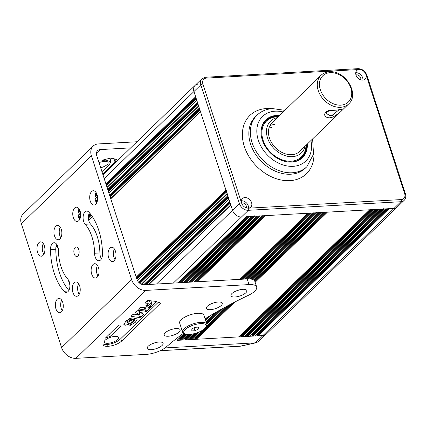 <?xml version="1.0" encoding="UTF-8"?>
<svg xmlns="http://www.w3.org/2000/svg" width="427" height="427" viewBox="0 0 427 427"><rect width="100%" height="100%" fill="white"/><g stroke="black" fill="none" stroke-linecap="round" stroke-linejoin="round"><path stroke-width="0.64" d="M310.957 212.651A0.48 0.358 45.9 0 0 311.496 213.052L313.349 212.945A0.48 0.358 45.9 0 0 313.546 212.865M316.263 212.352A0.48 0.358 45.9 0 0 316.802 212.753L318.659 212.646A0.48 0.358 45.9 0 0 318.852 212.566M321.568 212.054A0.48 0.358 45.9 0 0 322.107 212.454L323.965 212.347A0.48 0.358 45.9 0 0 324.157 212.267M326.874 211.755A0.48 0.358 45.9 0 0 327.413 212.155L369.729 209.774A0.48 0.358 45.9 0 0 369.921 209.694M372.643 209.177A0.48 0.358 45.9 0 0 373.177 209.577L375.034 209.476A0.48 0.358 45.9 0 0 375.226 209.395M377.948 208.878A0.48 0.358 45.9 0 0 378.482 209.278L380.34 209.177A0.48 0.358 45.9 0 0 380.532 209.097M383.254 208.579A0.48 0.358 45.9 0 0 383.788 208.979L385.645 208.878A0.48 0.358 45.9 0 0 385.843 208.798M388.559 208.28A0.48 0.358 45.9 0 0 389.093 208.686L394.004 208.408A7.964 5.994 45.9 0 0 397.254 207.058A7.964 5.994 -134.1 0 1 394.004 208.408L246.363 216.719A0.48 0.358 -134.1 0 0 246.56 216.638M198.277 84.108A7.964 5.994 45.9 0 0 195.027 85.459A7.964 5.994 45.9 0 0 193.943 91.549L195.641 96.78A0.48 0.358 45.9 0 0 196.174 97.18M196.9 100.089A0.48 0.358 45.9 0 0 196.836 100.457L197.477 102.432A0.48 0.358 45.9 0 0 198.016 102.838M198.736 105.747A0.48 0.358 45.9 0 0 198.672 106.109L199.313 108.09A0.48 0.358 45.9 0 0 199.852 108.49M200.573 111.399A0.48 0.358 45.9 0 0 200.509 111.762L225.958 190.084A0.48 0.358 -134.1 0 0 226.491 190.485M137.521 280.699L227.153 193.757A0.48 0.358 -134.1 0 1 227.217 193.394M227.153 193.757L227.794 195.737A0.48 0.358 -134.1 0 0 228.333 196.137M141.508 284.27L228.989 199.414A0.48 0.358 -134.1 0 1 229.053 199.046M228.989 199.414L229.63 201.395A0.48 0.358 -134.1 0 0 230.169 201.795M148.975 284.467L230.826 205.067A0.48 0.358 -134.1 0 1 230.89 204.704M230.826 205.067L232.528 210.297A7.964 5.994 45.9 0 0 241.452 216.996A7.964 5.994 -134.1 0 1 232.528 210.297L193.943 91.549A7.964 5.994 -134.1 0 1 195.027 85.459L102.95 174.771M181.667 282.626L249.811 216.521A0.48 0.358 -134.1 0 1 249.277 216.121M249.811 216.521L251.668 216.42A0.48 0.358 -134.1 0 0 251.866 216.34M186.973 282.327L255.116 216.227A0.48 0.358 -134.1 0 1 254.583 215.822M255.116 216.227L256.974 216.121A0.48 0.358 -134.1 0 0 257.171 216.041M192.278 282.028L260.422 215.929A0.48 0.358 -134.1 0 1 259.888 215.523M260.422 215.929L262.279 215.822A0.48 0.358 -134.1 0 0 262.477 215.742M197.584 281.729L265.727 215.63A0.48 0.358 -134.1 0 1 265.194 215.224M265.727 215.63L308.043 213.244A0.48 0.358 45.9 0 0 308.241 213.164M256.44 334.314L256.734 334.298A0.48 0.358 -134.1 0 1 257.267 334.704L257.497 335.408A0.48 0.358 45.9 0 0 258.036 335.809L262.941 335.537L400.894 201.72A7.964 5.994 -134.1 0 0 404.145 200.37L266.192 334.181A7.964 5.994 -134.1 0 1 262.941 335.537L176.986 340.372A0.48 0.358 45.9 0 0 177.269 340.1M251.129 334.613L251.428 334.597A0.48 0.358 -134.1 0 1 251.962 335.003L252.192 335.707A0.48 0.358 45.9 0 0 252.731 336.108L254.588 336.006A0.48 0.358 45.9 0 0 254.866 335.729M245.824 334.912L246.123 334.896A0.48 0.358 -134.1 0 1 246.657 335.302L246.886 336.006A0.48 0.358 45.9 0 0 247.425 336.407L249.283 336.305A0.48 0.358 45.9 0 0 249.56 336.028M240.518 335.211L240.817 335.195A0.48 0.358 -134.1 0 1 241.351 335.601L241.581 336.305A0.48 0.358 45.9 0 0 242.12 336.706L243.972 336.604A0.48 0.358 45.9 0 0 244.255 336.327M194.755 337.789L195.054 337.773A0.48 0.358 -134.1 0 1 195.587 338.173L195.817 338.883A0.48 0.358 45.9 0 0 196.351 339.284L238.666 336.903A0.48 0.358 45.9 0 0 238.949 336.625M189.449 338.088L189.748 338.072A0.48 0.358 -134.1 0 1 190.282 338.472L190.511 339.182A0.48 0.358 45.9 0 0 191.045 339.582L192.903 339.476A0.48 0.358 45.9 0 0 193.185 339.203M184.144 338.387L184.437 338.371A0.48 0.358 -134.1 0 1 184.976 338.771L185.206 339.481A0.48 0.358 45.9 0 0 185.74 339.881L187.597 339.775A0.48 0.358 45.9 0 0 187.88 339.502M178.838 338.686L179.132 338.67A0.48 0.358 -134.1 0 1 179.671 339.07L179.9 339.78A0.48 0.358 45.9 0 0 180.434 340.18L182.292 340.073A0.48 0.358 45.9 0 0 182.575 339.801M279.584 115.477A26.287 19.775 45.9 0 0 276.605 115.429A26.287 19.775 45.9 0 0 265.882 119.891A26.287 19.775 45.9 0 0 265.364 146.584A26.287 19.775 45.9 0 0 291.764 162.084A26.287 19.775 45.9 0 0 302.487 157.627A26.287 19.775 45.9 0 0 307.317 144.064M359.096 69.51A5.973 4.494 45.9 0 0 356.823 70.514A5.973 4.494 45.9 0 0 356.705 76.577A5.973 4.494 45.9 0 0 362.704 80.1A5.973 4.494 45.9 0 0 365.144 79.086A5.973 4.494 45.9 0 0 366.014 74.693C364.717 71.4 362.464 69.67 359.262 69.5L359.096 69.51A6.373 4.793 45.9 0 0 358.931 69.516L206.38 78.104A6.373 4.793 45.9 0 0 202.91 84.06L241.495 202.809A6.373 4.793 45.9 0 0 241.559 202.99C242.846 206.289 245.093 208.024 248.311 208.184L248.471 208.173A5.973 4.494 45.9 0 0 250.745 207.17A5.973 4.494 45.9 0 0 250.862 201.101A5.973 4.494 45.9 0 0 244.863 197.578A5.973 4.494 45.9 0 0 242.429 198.592A5.973 4.494 45.9 0 0 241.559 202.99M362.897 80.084A5.973 4.494 45.9 0 0 355.947 72.713A5.973 4.494 45.9 0 0 355.755 72.729M248.498 208.168A5.973 4.494 45.9 0 0 241.549 200.797A5.973 4.494 45.9 0 0 241.362 200.807M360.671 79.806A3.587 2.695 45.9 0 0 359.881 76.449A3.587 2.695 45.9 0 0 356.636 74.832A3.587 2.695 45.9 0 0 355.969 74.96M246.272 207.89A3.587 2.695 45.9 0 0 245.488 204.533A3.587 2.695 45.9 0 0 242.237 202.916A3.587 2.695 45.9 0 0 241.575 203.044M268.983 128.063A19.914 14.982 -134.1 0 1 271.663 127.662M269.912 125.703A19.914 14.982 -134.1 0 1 274.977 124.449M98.712 230.185A46.997 25.935 -93.2 0 0 88.96 212.219A7.168 3.955 -93.2 0 0 86.654 211.087A7.168 3.955 -93.2 0 0 83.169 216.34A7.168 3.955 -93.2 0 0 85.16 224.276A32.66 18.019 86.8 0 1 91.933 236.761A32.66 18.019 86.8 0 1 94.575 253.259A7.168 3.955 -93.2 0 0 98.947 260.748A7.168 3.955 -93.2 0 0 102.512 253.921A46.997 25.935 -93.2 0 0 98.712 230.185M89.435 212.758A7.168 3.955 -93.2 0 0 90.465 223.978A32.66 18.019 86.8 0 1 97.239 236.462A32.66 18.019 86.8 0 1 99.881 252.96A7.168 3.955 -93.2 0 0 101.493 258.741M69.318 281.937A7.168 3.955 -93.2 0 0 67.829 279.199A32.66 18.019 86.8 0 1 58.414 250.217A7.168 3.955 -93.2 0 0 57.832 246.598A7.168 3.955 -93.2 0 0 54.042 242.728A7.168 3.955 -93.2 0 0 50.477 249.549A46.997 25.935 -93.2 0 0 64.023 291.257A7.168 3.955 -93.2 0 0 66.329 292.383A7.168 3.955 -93.2 0 0 69.318 281.937M56.796 244.431A7.168 3.955 -93.2 0 0 55.782 249.251A46.997 25.935 -93.2 0 0 68.859 290.419M55.926 308.87A7.168 3.955 -93.2 0 0 59.721 312.74A7.168 3.955 -93.2 0 0 62.705 302.295A7.168 3.955 -93.2 0 0 58.915 298.425A7.168 3.955 -93.2 0 0 55.926 308.87M61.675 300.133A7.168 3.955 -93.2 0 0 61.232 308.572A7.168 3.955 -93.2 0 0 62.267 310.733M72.878 292.431A7.168 3.955 -93.2 0 0 76.668 296.301A7.168 3.955 -93.2 0 0 79.657 285.855A7.168 3.955 -93.2 0 0 75.862 281.985A7.168 3.955 -93.2 0 0 72.878 292.431M78.621 283.693A7.168 3.955 -93.2 0 0 78.184 292.132A7.168 3.955 -93.2 0 0 79.219 294.299M91.704 274.166A7.168 3.955 -93.2 0 0 95.499 278.036A7.168 3.955 -93.2 0 0 98.482 267.59A7.168 3.955 -93.2 0 0 94.693 263.721A7.168 3.955 -93.2 0 0 91.704 274.166M97.452 265.429A7.168 3.955 -93.2 0 0 97.014 273.867A7.168 3.955 -93.2 0 0 98.045 276.029M108.655 257.727A7.168 3.955 -93.2 0 0 112.445 261.596A7.168 3.955 -93.2 0 0 115.434 251.151A7.168 3.955 -93.2 0 0 111.639 247.281A7.168 3.955 -93.2 0 0 108.655 257.727M114.399 248.989A7.168 3.955 -93.2 0 0 113.961 257.428A7.168 3.955 -93.2 0 0 114.996 259.595M90.278 201.181A7.168 3.955 -93.2 0 0 94.073 205.051A7.168 3.955 -93.2 0 0 97.057 194.605A7.168 3.955 -93.2 0 0 93.267 190.736A7.168 3.955 -93.2 0 0 90.278 201.181M96.022 192.438A7.168 3.955 -93.2 0 0 95.584 200.882A7.168 3.955 -93.2 0 0 96.619 203.044M73.332 217.621A7.168 3.955 -93.2 0 0 77.127 221.49A7.168 3.955 -93.2 0 0 80.111 211.045A7.168 3.955 -93.2 0 0 76.321 207.175A7.168 3.955 -93.2 0 0 73.332 217.621M79.075 208.878A7.168 3.955 -93.2 0 0 78.637 217.322A7.168 3.955 -93.2 0 0 79.673 219.483M37.555 252.325A7.168 3.955 -93.2 0 0 41.35 256.195A7.168 3.955 -93.2 0 0 44.333 245.749A7.168 3.955 -93.2 0 0 40.544 241.879A7.168 3.955 -93.2 0 0 37.555 252.325M43.298 243.582A7.168 3.955 -93.2 0 0 42.86 252.026A7.168 3.955 -93.2 0 0 43.896 254.188M54.501 235.885A7.168 3.955 -93.2 0 0 58.296 239.755A7.168 3.955 -93.2 0 0 61.28 229.31A7.168 3.955 -93.2 0 0 57.49 225.44A7.168 3.955 -93.2 0 0 54.501 235.885M60.244 227.143A7.168 3.955 -93.2 0 0 59.807 235.587A7.168 3.955 -93.2 0 0 60.842 237.748M103.265 345.027L104.295 344.509L106.585 344.573C112.104 344.007 116.592 342.273 120.062 339.358L158.171 302.391L159.292 302.129L160.355 303.362L121.572 341.12C118.108 344.029 113.619 345.769 108.106 346.329C105.72 346.436 104.177 346.083 103.489 345.283L103.243 344.957M130.048 324.712L130.262 325.358L129.696 325.198L130.998 323.426L133.496 321.963L133.993 321.179L133.261 318.932M100.671 167.752A7.526 2.706 162 0 0 107.241 164.491A7.526 2.706 162 0 0 108.132 162.516A7.526 2.706 162 0 0 99.016 162.666M117.724 339.497A7.526 2.706 162 0 0 118.615 337.522A7.526 2.706 162 0 0 112.888 336.679A7.526 2.706 162 0 0 105.191 340.202A7.526 2.706 162 0 0 104.3 342.176A7.526 2.706 162 0 0 110.027 343.02A7.526 2.706 162 0 0 117.724 339.497M205.067 318.798A223.033 80.228 -18 0 1 248.391 295.319A15.932 5.732 162 0 0 254.775 291.15A15.932 5.732 162 0 0 256.659 286.976A15.932 5.732 162 0 0 249.042 284.59L145.922 290.397A12.746 9.591 45.9 0 1 131.639 279.685L91.399 155.844L21.35 223.791A12.746 9.591 -134.1 0 1 23.09 214.044L93.139 146.098A12.746 9.591 45.9 0 0 91.399 155.844M249.042 284.59L247.201 278.938A15.932 5.732 -18 0 1 254.823 281.318L256.659 286.976M148.18 346.244A8.364 3.01 -18 0 1 156.736 342.326A8.364 3.01 -18 0 1 163.103 343.265A8.364 3.01 -18 0 1 162.111 345.459A8.364 3.01 -18 0 1 153.555 349.371A8.364 3.01 -18 0 1 147.192 348.437A8.364 3.01 -18 0 1 148.18 346.244M165.206 332.798A8.364 3.01 -18 0 1 173.762 328.886A8.364 3.01 -18 0 1 180.13 329.825A8.364 3.01 -18 0 1 179.137 332.019A8.364 3.01 -18 0 1 170.581 335.932A8.364 3.01 -18 0 1 164.219 334.992A8.364 3.01 -18 0 1 165.206 332.798M231.936 293.541A8.364 3.01 -18 0 1 240.492 289.629A8.364 3.01 -18 0 1 246.854 290.568A8.364 3.01 -18 0 1 245.861 292.757A8.364 3.01 -18 0 1 237.305 296.674A8.364 3.01 -18 0 1 230.943 295.735A8.364 3.01 -18 0 1 231.936 293.541M207.341 306.239A8.364 3.01 -18 0 1 215.897 302.321A8.364 3.01 -18 0 1 222.259 303.261A8.364 3.01 -18 0 1 221.271 305.454A8.364 3.01 -18 0 1 212.715 309.367A8.364 3.01 -18 0 1 206.353 308.427A8.364 3.01 -18 0 1 207.341 306.239M74.234 253.932A4.777 2.637 -93.2 0 0 76.764 256.51A4.777 2.637 -93.2 0 0 78.755 249.544A4.777 2.637 -93.2 0 0 76.225 246.966A4.777 2.637 -93.2 0 0 74.234 253.932M93.139 146.098A12.746 9.591 45.9 0 1 98.338 143.936L136.982 141.759M110.107 159.613L111.831 157.942M96.417 153.24L100.174 149.589L130.683 147.875M101.957 171.713L109.547 164.368L110.774 161.662L105.848 160.114L102.651 160.387L103.916 159.687L111.399 157.963L116.331 159.506L115.103 162.212L102.758 174.168M21.35 223.791L61.589 347.631A12.746 9.591 -134.1 0 0 75.873 358.344L146.199 354.383A15.932 5.732 162 0 0 166.461 346.82A223.033 80.228 -18 0 1 183.546 333.225M145.057 303.037L148.254 303.389L145.607 305.956L146.925 306.351L146.509 305.081M150.187 305.46L150.779 307.296L156.453 301.441L147.939 300.496L146.979 300.816L144.956 302.775M150.779 307.296L149.818 307.616L149.375 306.244M148.484 307.472L149.818 307.616M147.32 304.296L147.886 306.031L150.368 303.624L151.905 303.794L148.382 307.21M147.886 306.031L146.925 306.351M138.572 308.972L145.052 309.949L137.147 310.792L135.076 312.361L139.997 314.854L133.838 314.171L132.877 314.491L130.977 316.338L139.592 317.539L138.674 314.704M138.663 309.244L139.976 307.611L140.931 307.291L149.466 308.235M145.313 307.776L146.504 311.448L149.551 308.491M146.504 311.448L145.73 311.763L144.401 307.675M139.773 314.827L140.552 317.218L143.643 314.133L139.949 312.409L145.73 311.763M140.552 317.218L139.592 317.539M130.23 318.238L130.747 319.834L132.429 317.934L132.023 317.715L125.853 321.141L123.857 324.605L125.004 325.294L128.719 324.296L133.768 321.045L133.107 319.001M130.747 319.834L130.123 320.143L129.594 318.515M130.262 325.358L135.29 322.332L137.083 319.791L137.072 319.199L135.861 318.435C133.518 318.585 131.286 319.647 129.173 321.622L127.315 322.588L127.785 321.51L130.123 320.143M127.315 322.588L126.504 320.554M120.606 326.361L119.624 324.995L118.503 325.251L105.32 338.136L110.299 336.353L120.606 326.361L120.467 325.945M247.201 278.938L144.086 284.74A6.373 4.793 45.9 0 1 136.944 279.386L96.705 155.545A6.373 4.793 45.9 0 1 97.575 150.672A6.373 4.793 45.9 0 1 100.174 149.589M139.448 310.856L138.903 311.384M155.449 342.625A8.364 3.01 -18 0 1 153.005 343.42M172.476 329.185A8.364 3.01 -18 0 1 170.031 329.98M239.2 289.928A8.364 3.01 -18 0 1 236.761 290.718M214.61 302.62A8.364 3.01 -18 0 1 212.166 303.416M109.525 333.967L110.299 336.353M144.31 307.664L145.052 309.949M139.383 310.562L139.976 312.383M139.351 310.562L139.949 312.409M138.658 310.637L140.024 314.827M147.347 300.603L148.254 303.389M150.939 300.827L151.905 303.794M149.402 300.661L150.368 303.624M185.147 333.941L184.074 333.492A12.746 4.585 -18 0 1 182.591 332.115L179.65 323.068A12.746 4.585 -18 0 1 185.03 317.021A12.746 4.585 -18 0 1 197.797 313.285A12.746 4.585 -18 0 1 203.892 315.19L206.833 324.237A12.746 4.585 -18 0 1 206.444 326.223L205.835 327.215A11.791 4.238 162 0 0 200.562 323.618A11.791 4.238 162 0 0 187.021 328.107A11.791 4.238 162 0 0 185.147 333.941A11.791 4.238 162 0 0 189.412 334.432A11.791 4.238 162 0 0 205.835 327.215M182.591 332.115A12.746 4.585 -18 0 1 187.971 326.068A12.746 4.585 -18 0 1 200.738 322.332A12.746 4.585 -18 0 1 206.833 324.237M191.157 329.238L191.189 330.957L195.022 330.744L198.817 328.811L198.785 327.087L194.958 327.306L191.157 329.238M194.05 327.765L195.022 330.744M198.267 327.119L198.817 328.811M305.086 146.226A22.145 16.664 -134.1 0 1 297.277 155.577A22.145 16.664 -134.1 0 1 270.072 143.493A22.145 16.664 -134.1 0 1 274.705 118.428A22.145 16.664 -134.1 0 1 277.358 117.638M301.868 148.681A19.914 14.982 -134.1 0 1 296.141 153.709A19.914 14.982 -134.1 0 1 272.068 143.461A19.914 14.982 -134.1 0 1 274.801 120.782M265.658 120.11A26.287 19.775 -134.1 0 1 270.334 117.147A26.287 19.775 -134.1 0 1 279.135 115.914M306.864 144.502A26.287 19.775 -134.1 0 1 302.257 157.841M160.216 350.684L240.401 346.169A7.964 4.393 -93.2 0 1 240.011 346.222A7.964 7.964 0 0 0 241.287 346.046L241.287 346.046A7.964 6.618 -102.5 0 1 240.401 346.169L255.41 342.838L165.057 347.925M266.042 334.234L262.941 335.537L255.41 342.838L256.28 342.721L258.511 341.541L265.578 334.683M257.075 334.426L256.28 334.469M251.77 334.725L250.975 334.768M246.464 335.024L245.669 335.067M241.159 335.323L240.364 335.366M195.395 337.896L194.6 337.944M190.09 338.195L189.294 338.243M184.784 338.494L183.984 338.542M179.479 338.792L178.678 338.841M340.116 109.792L334.298 110.299C330.898 110.422 328.363 111.015 326.692 112.077L326.271 113.411L330.023 115.674L332.489 115.007L338.75 110.038M337.864 109.931C345.934 108.01 341.05 112.178 333.017 117.03L329.724 117.82C320.976 117.66 324.317 108.72 334.394 110.118L337.864 109.931M180.434 340.18L186.487 334.309M243.347 279.151L311.496 213.052M182.292 340.073L188.088 334.453M245.205 279.05L313.349 212.945M185.74 339.881L191.606 334.192M205.643 320.576L211.466 314.923M248.61 278.9L316.802 212.753M187.597 339.775L193.799 333.759M206.06 321.867L215.865 312.356M250.275 278.98L318.659 212.646M191.045 339.582L198.678 332.179M206.839 324.264L223.599 308.011M252.912 279.573L322.107 212.454M192.903 339.476L202.318 330.349M206.262 326.522L227.57 305.855M254.012 280.203L323.965 212.347M196.351 339.284L234.658 302.124M255.132 282.268L327.413 212.155M238.666 336.903L369.729 209.774M136.213 277.134L225.958 190.084M88.699 220.22L92.371 216.66M110.764 198.817L200.509 111.762M138.626 282.231L227.794 195.737M143.702 284.745L229.63 201.395M194.136 281.921L262.279 215.822M188.83 282.22L256.974 216.121M183.525 282.519L251.668 216.42M178.219 282.818L246.363 216.719M248.471 208.173A6.373 4.793 45.9 0 0 248.642 208.162L401.188 199.58A1.591 0.881 86.8 0 1 400.894 201.72L248.349 210.308L173.309 283.096M242.12 336.706L373.177 209.577M243.972 336.604L375.034 209.476M247.425 336.407L378.482 209.278M249.283 336.305L380.34 209.177M252.731 336.108L383.788 208.979M254.588 336.006L385.645 208.878M258.036 335.809L389.093 208.686M156.501 284.04L239.419 203.615L200.834 84.861L104.199 178.603M88.544 215.539L90.316 213.82M109.568 195.139L199.313 108.09M108.928 193.164L198.672 106.109M78.739 217.61L80.66 215.747M95.685 201.17L97.607 199.308M107.732 189.487L197.477 102.432M78.21 215.518L80.591 213.212M95.157 199.078L97.537 196.772M107.092 187.506L196.836 100.457M176.986 340.372L184.08 333.492M239.899 279.349L308.043 213.244M78.461 210.447L79.449 209.486M95.408 194.007L96.395 193.047M105.896 183.834L195.641 96.78M78.205 211.611L79.758 210.111M95.152 195.176L96.705 193.671M106.126 184.533L195.87 97.479M78.12 212.304L79.934 210.543M95.066 195.865L96.881 194.104M106.275 184.992L196.02 97.938M78.061 213.281L80.169 211.232M95.007 196.842L97.121 194.792M106.499 185.692L196.244 98.642M79.006 218.277L80.538 216.788M95.952 201.838L97.484 200.348M107.962 190.186L197.706 103.137M79.203 218.688L80.388 217.54M96.15 202.249L97.335 201.101M108.111 190.65L197.856 103.596M79.539 219.281L79.961 218.875M96.486 202.841L96.908 202.435M108.341 191.349L198.085 104.295M88.426 216.574L90.727 214.343M109.798 195.844L199.542 108.789M88.4 217.21L90.988 214.69M109.947 196.303L199.692 109.248M88.41 218.112L91.383 215.229M110.177 197.002L199.921 109.952M256.734 334.298L386.061 208.856M257.267 334.704L387.07 208.798M257.497 335.408L388.084 208.739M251.428 334.597L380.756 209.15M251.962 335.003L381.765 209.097M252.192 335.707L382.779 209.038M246.123 334.896L375.45 209.449M246.657 335.302L376.454 209.395M246.886 336.006L377.473 209.337M240.817 335.195L370.14 209.748M241.351 335.601L371.148 209.694M241.581 336.305L372.168 209.636M179.639 282.738L247.788 216.638M178.63 282.797L246.779 216.692M180.658 282.679L248.802 216.58M184.944 282.439L253.094 216.34M183.936 282.498L252.085 216.398M185.964 282.386L254.108 216.281M190.25 282.14L258.399 216.041M189.246 282.199L257.39 216.099M191.269 282.087L259.413 215.982M195.561 281.841L263.705 215.742M194.552 281.9L262.696 215.8M196.575 281.788L264.724 215.683M146.365 284.612L230.238 203.252M145.356 284.67L230.009 202.553M144.689 284.708L229.859 202.094M139.944 283.405L228.397 197.6M139.415 282.994L228.173 196.9M139.09 282.701L228.023 196.436M136.816 278.996L226.561 191.947M136.592 278.297L226.337 191.243M136.437 277.838L226.187 190.784M195.817 338.883L232.619 303.181M254.903 281.569L326.404 212.214M195.054 337.773L203.588 329.495M205.675 327.472L228.44 305.385M254.22 280.379L324.376 212.326M195.587 338.173L230.537 304.275M254.631 280.902L325.385 212.267M190.511 339.182L197.103 332.782M206.615 323.559L221.389 309.228M252.208 279.333L321.099 212.513M189.748 338.072L194.322 333.631M206.156 322.155L216.82 311.806M250.622 279.018L319.07 212.625M190.282 338.472L195.657 333.257M206.385 322.855L219.115 310.504M251.439 279.151L320.079 212.566M185.206 339.481L190.501 334.341M205.414 319.876L208.995 316.402M247.644 278.916L315.793 212.811M184.437 338.371L188.472 334.458M245.621 279.023L313.765 212.924M184.976 338.771L189.455 334.426M205.184 319.166L206.433 317.955M246.63 278.97L314.774 212.865M179.9 339.78L185.713 334.138M242.339 279.21L310.488 213.11M179.132 338.67L184.352 333.61M240.316 279.322L308.459 213.222M179.671 339.07L185.014 333.887M241.324 279.269L309.468 213.164M306.88 166.679A35.847 26.97 -134.1 0 1 292.26 172.759A35.847 26.97 -134.1 0 1 256.259 151.622A35.847 26.97 -134.1 0 1 256.969 115.221L255.458 116.683A35.847 26.97 45.9 0 0 254.754 153.079A35.847 26.97 45.9 0 0 290.755 174.216A35.847 26.97 45.9 0 0 305.374 168.137L306.88 166.679L313.53 154.206L312.617 138.919M283.197 111.97A31.064 23.373 45.9 0 0 275.228 111.191A31.064 23.373 45.9 0 0 258.319 140.211A31.064 23.373 45.9 0 0 293.141 166.322A31.064 23.373 45.9 0 0 310.925 140.558M313.866 152.129A40.624 30.568 -134.1 0 1 289.869 180.653A40.624 30.568 -134.1 0 1 244.335 146.504A40.624 30.568 -134.1 0 1 266.443 108.554A40.624 30.568 -134.1 0 1 271.721 108.682M401.188 199.58A6.373 4.793 45.9 0 0 404.657 193.623L366.072 74.874A6.373 4.793 45.9 0 0 366.014 74.693M248.642 208.162A1.591 0.881 86.8 0 1 248.349 210.308A7.964 5.994 -134.1 0 1 239.419 203.615A1.591 0.571 -18 0 1 241.495 202.809M202.91 84.06A1.591 0.571 -18 0 0 200.834 84.861A7.964 5.994 -134.1 0 1 201.918 78.771L195.027 85.459M404.657 193.623A1.591 0.571 -18 0 1 405.42 193.863L366.836 75.109C365.149 70.983 362.229 68.827 358.088 68.656A1.591 0.881 86.8 0 1 358.931 69.516M358.088 68.656L205.536 77.244A1.591 0.881 86.8 0 1 206.38 78.104M366.072 74.874A1.591 0.571 -18 0 1 366.836 75.109M99.881 252.96L94.575 253.259M55.782 249.251L50.477 249.549M75.873 358.344L145.922 290.397M61.589 347.631L131.639 279.685M107.513 344.498L108.106 346.329M120.777 338.664L121.572 341.12M103.339 344.813L103.489 345.283M160.296 303.56L160.157 303.133M109.547 333.946L110.321 336.332M106.029 337.357L106.254 338.051M131.447 319.94L132.098 321.937M128.095 322.374L128.719 324.296M124.268 323.031L125.004 325.294M127.273 319.935L127.785 321.51M136.741 318.745L137.083 319.791M134.083 318.627L135.29 322.332M143.563 314.299L143.477 314.021M115.103 162.212L113.747 158.033M102.992 160.05L103.126 160.461M105.848 160.114L105.528 159.122M68.496 291.006L64.023 291.257M90.465 223.978L85.16 224.276M305.94 145.393A25.012 18.82 -134.1 0 1 296.653 160.013A25.012 18.82 -134.1 0 1 265.925 146.36A25.012 18.82 -134.1 0 1 271.156 118.049A25.012 18.82 -134.1 0 1 278.212 116.806M306.351 144.993A25.679 19.322 -134.1 0 1 296.818 160.739A25.679 19.322 -134.1 0 1 286.261 161.694M261.324 135.983A25.679 19.322 -134.1 0 1 270.643 117.655A25.679 19.322 -134.1 0 1 278.623 116.406M56.22 245.867L57.25 246.448A0.795 0.624 119.4 0 0 57.522 247.105L56.102 246.304M58.323 248.85L57.8 247.233A1.591 0.881 -93.2 0 0 57.25 246.448M68.459 280.048L69.804 284.19M57.8 247.233A0.795 0.288 162 0 0 57.704 247.441L57.517 247.1M340.869 105.154A18.318 13.787 45.9 0 0 350.839 88.042A18.318 13.787 45.9 0 0 330.301 72.643A18.318 13.787 45.9 0 0 320.33 89.755A18.318 13.787 45.9 0 0 340.869 105.154M320.965 75.333C323.244 73.172 326.079 71.987 329.457 71.779C345.101 70.001 359.998 94.164 348.694 103.921A19.914 14.982 -134.1 0 1 340.575 107.3A19.914 14.982 -134.1 0 1 320.57 95.557A19.914 14.982 -134.1 0 1 320.965 75.333L272.127 122.709M332.489 115.007A1.591 0.432 67.3 0 1 333.017 117.03M78.173 215.256L80.554 212.945M95.12 198.817L97.5 196.505M107.017 187.277L196.762 100.222M108.853 192.935L198.598 105.88M88.645 219.969L92.253 216.473M110.689 198.587L200.434 111.532M254.78 335.926L385.762 208.872M249.475 336.22L380.457 209.171M244.169 336.519L375.152 209.47M238.864 336.818L369.846 209.769M178.337 282.813L246.48 216.713M183.642 282.514L251.786 216.414M188.947 282.215L257.091 216.115M194.253 281.916L262.397 215.816M148.644 284.483L230.751 204.837M141.289 284.179L228.915 199.185M137.414 280.502L227.079 193.527M193.1 339.396L202.633 330.151M206.102 326.783L227.815 305.721M254.076 280.251L324.082 212.342M187.795 339.695L193.949 333.722M206.086 321.947L216.137 312.201M250.371 278.991L318.777 212.641M182.489 339.993L188.195 334.458M245.322 279.039L313.471 212.94M177.184 340.292L184.154 333.524M240.017 279.338L308.166 213.238M284.889 110.331L272.698 108.613C266.475 108.986 261.233 111.185 256.969 115.221M404.145 200.37C405.735 198.838 406.162 196.666 405.42 193.863M205.536 77.244L201.918 78.771M109.632 158.145L110.774 161.662M240.011 346.222L160.136 350.722M241.287 346.046L256.28 342.721M56.102 246.779L57.074 246.849M69.868 284.889L68.149 279.589M58.387 249.544L57.704 247.441M348.694 103.921L299.855 151.297"/></g></svg>
